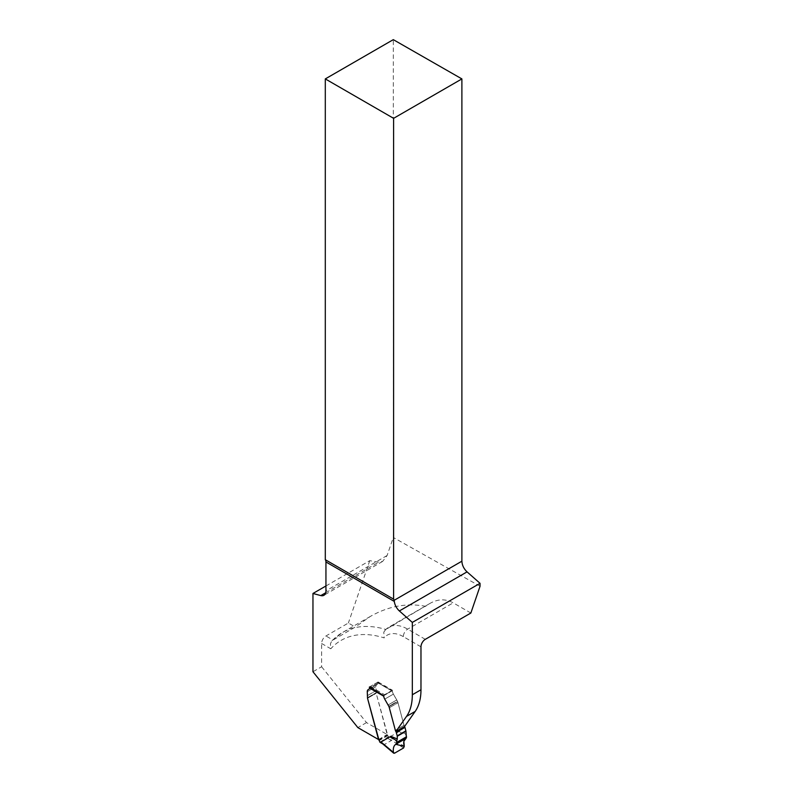 <?xml version="1.0" encoding="UTF-8"?>
<svg xmlns="http://www.w3.org/2000/svg" width="793" height="793" viewBox="0 0 793 793"><rect width="100%" height="100%" fill="white"/><g stroke="black" fill="none" stroke-linecap="round" stroke-linejoin="round"><path stroke-width="0.59" stroke-dasharray="3.96 2.97" d="M325.943 585.977L369.766 560.671L378.667 562.178L382.652 561.394L387.103 555.506L393.298 537.476L393.298 39.65M480.043 586.245L393.298 537.476M321.621 643.48L330.79 648.773L330.433 643.708L331.98 640.675L355.284 627.035L348.365 623.03L325.943 635.976A6.126 3.539 120 0 0 321.621 643.48L321.621 666.754L312.957 671.75M470.854 613.029L453.209 602.839C445.785 598.765 438.162 598.884 430.341 603.205L385.864 629.464L383.792 632.11L384.179 637.909A124.412 71.836 60 0 0 330.79 648.773M425.881 606.358C407.096 602.72 388.58 606.08 370.331 616.439L355.284 627.035M369.766 560.671L348.365 623.03M321.621 666.754L366.505 722.601L387.192 734.546L376.189 693.26L375.932 686.698A4.589 2.647 60 0 1 376.873 684.597A4.589 2.647 60 0 1 377.23 684.448A4.589 2.647 -120 0 0 376.873 684.597A4.589 2.647 -120 0 0 375.932 686.698L376.189 693.26L387.797 735.597A1.834 1.061 60 0 1 388.372 736.737L379.906 742.208M404.529 726.557A3.003 1.735 60 0 1 404.014 725.347L397.987 702.727L404.014 725.347L395.36 730.353L404.014 725.347A3.003 1.735 60 0 0 404.529 726.557M397.63 701.656A6.126 3.539 60 0 1 397.987 702.727A6.126 3.539 -120 0 0 397.63 701.656L393.397 694.113L396.778 699.971L388.114 704.977L396.778 699.971L397.471 701.299L388.808 706.295L397.63 701.656L388.966 706.662L397.63 701.656M383.753 696.214L383.842 695.639A1.229 0.704 -60 0 1 384.585 694.698L391.514 690.703A1.229 0.704 -60 0 1 392.129 690.644A1.229 0.704 -60 0 1 392.267 690.772L392.406 691.218A4.897 2.825 60 0 0 393.397 694.113L384.734 699.119L393.397 694.113A4.897 2.825 60 0 1 392.376 690.703L383.723 695.203M392.129 690.644L377.835 682.396A1.229 0.704 120 0 1 378.092 682.951A3.063 1.764 60 0 1 377.458 684.359A3.063 1.764 60 0 0 378.092 682.951L369.429 687.947L378.092 682.951L378.092 681.95L392.376 690.207M377.458 684.359A3.063 1.764 60 0 1 377.23 684.448L368.567 689.454L377.23 684.448A3.063 1.764 60 0 0 377.458 684.359L368.795 689.355L377.458 684.359M366.505 722.601L357.851 727.597M378.539 739.542L387.192 734.546M369.429 686.956L378.092 681.95M377.835 682.396A1.229 0.704 120 0 0 377.23 682.456L370.301 686.451A1.229 0.704 120 0 0 369.687 687.095M388.332 737.341A1.229 0.704 120 0 1 387.579 738.273L380.66 742.278A1.229 0.704 120 0 1 380.045 742.337M382.732 743.893L384.476 744.478L391.405 740.484L390.225 737.807L388.372 736.737M405.937 733.981L399.494 731.295L389.67 737.004L390.225 737.807M403.558 747.987L391.435 740.246M384.119 744.478L394.448 753.251M406.432 737.768L406.036 738.372M389.67 737.004L404.261 746.322M399.494 731.295C399.038 731.671 401.337 732.96 406.412 735.19M325.705 592.748L378.667 562.178M425.306 639.327L407.661 629.136A37.965 21.917 -120 0 0 388.679 627.253A37.965 21.917 -120 0 0 385.864 629.464A130.538 75.365 -120 0 0 342.398 632.566A130.538 75.365 -120 0 0 332.872 639.971L325.943 635.976M420.974 646.82L403.33 636.64A6.126 3.539 120 0 1 407.661 629.136L453.209 602.839M387.103 555.506L325.943 590.815M403.33 636.64A31.839 18.378 -120 0 0 384.179 637.909M389.323 707.733L397.987 702.727L389.323 707.733M383.723 695.699L392.376 690.703M367.526 698.256L376.189 693.26L367.526 698.256M367.427 697.751L376.08 692.755L367.427 697.751M367.268 695.729L375.932 690.733L367.268 695.729M367.268 691.704L375.932 686.698L367.268 691.704M391.514 690.703L377.23 682.456M370.301 686.451L384.585 694.698M384.476 744.478L380.66 742.278M387.579 738.273L391.405 740.484M378.092 682.951L392.406 691.218M392.267 690.772L383.842 695.639M378.806 740.196L387.47 735.19M387.797 735.597L379.143 740.603M378.598 739.78L387.262 734.784M331.98 640.675L342.398 632.566L370.331 616.439M384.952 630.177L388.679 627.253L430.341 603.205M382.652 561.394L323.921 595.305M376.873 684.597L368.22 689.603L376.873 684.597M395.737 744.29L396.252 744.003"/><path stroke-width="1.19" d="M325.299 559.699L325.299 78.913L393.596 118.335L393.596 599.131L325.299 559.699A6.126 3.539 -60 0 1 325.943 561.959L325.943 590.815A9.794 5.66 60 0 1 323.921 595.305A9.794 5.66 60 0 1 320.808 595.583L312.957 593.471L325.943 585.977M406.036 738.372L396.173 744.062L406.036 738.372L403.845 741.356L404.261 746.322L395.717 744.31L406.036 738.372C403.736 739.681 403.151 742.327 404.261 746.322L403.558 747.987L394.448 753.251L393.447 752.557C392.892 748.255 393.764 745.44 396.064 744.131L406.432 737.768L405.937 731.245A1.229 0.704 -120 0 0 405.877 730.868L404.955 727.399A1.229 0.704 -120 0 0 404.688 726.804L396.024 731.81A3.003 1.735 -120 0 1 395.36 730.353L389.323 707.733A6.126 3.539 60 0 0 388.966 706.662L388.966 706.662A6.126 3.539 60 0 1 389.323 707.733L395.36 730.353A3.003 1.735 60 0 0 395.866 731.562L404.529 726.557L415.175 711.42A61.23 35.348 -120 0 0 420.974 689.771L420.974 646.82A6.126 3.539 120 0 1 425.306 639.327L470.854 613.029L480.043 586.245L480.043 583.321L467.047 571.872L399.375 610.947A9.794 5.66 60 0 1 394.309 601.431L394.131 600.321A6.126 3.539 120 0 0 393.596 599.131M325.299 78.913L393.298 39.65L461.893 78.913L461.893 561.196C462.101 565.221 463.826 568.779 467.047 571.872M395.866 731.562L406.512 716.416A61.23 35.348 -120 0 0 412.32 694.767L412.32 622.416L480.043 583.321M382.732 743.893L380.045 742.337A1.229 0.704 120 0 1 379.906 742.208L379.718 741.733A1.834 1.061 -120 0 0 379.143 740.603L367.526 698.256L378.539 739.542L357.851 727.597L312.957 671.75L312.957 593.471M367.526 698.256L367.268 691.704A4.589 2.647 60 0 1 368.22 689.603A4.589 2.647 60 0 1 368.567 689.454A3.063 1.764 -120 0 0 368.795 689.355A3.063 1.764 60 0 1 368.567 689.454A4.589 2.647 60 0 0 368.22 689.603A4.589 2.647 60 0 0 367.268 691.704L367.526 698.256M369.429 687.947A3.063 1.764 60 0 1 368.795 689.355A3.063 1.764 -120 0 0 369.429 687.947L369.429 686.956L383.723 695.699A4.897 2.825 60 0 0 384.734 699.119L388.808 706.295L384.734 699.119A4.897 2.825 -120 0 1 383.753 696.214L369.429 687.947A1.229 0.704 120 0 1 369.687 687.095M412.32 622.416L399.375 610.947M393.596 118.335L461.893 78.913M379.718 741.733L381.572 742.803L381.007 742L390.84 736.3L397.273 738.977L396.797 740.741C392.357 738.154 390.364 736.677 390.84 736.3M396.024 731.81A1.229 0.704 60 0 1 396.292 732.405L397.224 735.874A1.229 0.704 60 0 1 397.273 736.241L397.273 738.977M381.572 742.803L382.92 743.993M396.5 743.497L396.797 740.741M394.448 753.251L381.007 742M320.808 595.583L325.705 592.748M420.974 689.771L412.32 694.767M325.943 561.959L394.309 601.431M394.131 600.321L461.893 561.196M415.175 711.42L406.512 716.416M404.955 727.399L396.292 732.405M405.877 730.868L397.224 735.874M405.937 731.245L397.273 736.241M406.512 736.747L396.698 742.417M406.502 737.153L396.639 742.843M382.196 743.428L393.705 753.201"/></g></svg>

